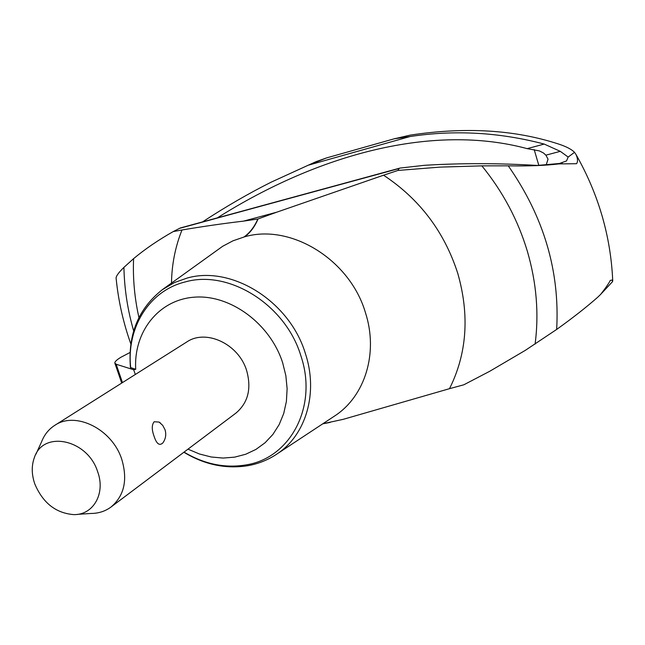 <?xml version="1.0" encoding="UTF-8"?>
<svg xmlns="http://www.w3.org/2000/svg" width="645" height="645" viewBox="0 0 645 645"><rect width="100%" height="100%" fill="white"/><g stroke="black" fill="none" stroke-linecap="round" stroke-linejoin="round"><path stroke-width="0.97" d="M546.146 165.023L548.04 159.186L545.896 155.155L560.295 151.349L568.156 157.041L566.536 160.936L559.449 163.483L537.39 165.442C498.609 163.12 460.973 163.072 424.483 165.305L400.037 168.063L398.989 168.547L397.941 170.441L383.549 175.206C419.685 199.112 444.437 231.886 457.813 273.52C469.713 315.349 466.94 353.734 449.509 388.669L463.82 384.799L489.773 371.254L525.248 350.396L556.659 329.442C572.679 317.969 586.337 307.254 597.641 297.297L600.721 294.314C605.832 287.726 609.017 283.091 610.283 280.406L612.065 280.027L612.54 281.631L605.3 289.403M202.514 221.92C225.613 206.779 248.494 193.532 271.158 182.164L308.205 165.233L410.035 136.538L394.571 138.74L409.906 135.184C465.142 126.751 514.734 129.709 558.667 144.061C566.302 146.576 571.591 149.334 574.526 152.333L576.025 154.534C577.791 158.517 577.976 161.573 576.582 163.709L558.876 163.911C544.977 165.572 528.102 166.208 508.252 165.821L481.863 165.862C502.826 191.589 518.008 220.106 527.392 251.405C536.519 282.728 539.083 313.639 535.084 344.124M602.559 292.338L605.131 289.581M322.879 423.733L343.14 419.355L449.509 388.677M323.476 423.346L324.209 423.459M324 423.499L323.379 423.402M275.713 454.822L276.931 454.024C305.932 435.133 318.541 393.015 305.367 353.452C289.702 301.328 231.732 265.2 187.147 278.051L174.545 282.51L161.935 289.952M276.963 453.999L334.997 415.751C365.078 396.07 378.542 352.896 365.433 312.615C349.921 259.588 290.718 223.315 244.6 236.804L232.95 240.827L222.71 246.253L163.153 289.073M163.12 289.097C138.675 307.963 127.783 334.102 130.427 367.513L135.724 369.303L133.692 369.762L135.305 374.487M187.985 449.154L199.458 453.999L211.246 456.999L223.073 458.063L234.659 457.144L245.705 454.249L255.936 449.42L265.079 442.76L272.9 434.416L279.172 424.579L283.719 413.493L286.396 401.432L287.122 388.717L285.856 375.672L282.623 362.651C270.142 323.653 230.458 294.475 194.669 297.151C158.775 299.49 133.434 331.812 135.724 369.303M133.692 369.762L116.156 364.24L114.81 363.006C114.77 361.668 116.809 359.757 120.905 357.266L130.032 352.493M35.918 454.225L41.57 441.833C44.303 434.754 48.689 429.272 54.736 425.378L186.727 342.003C205.981 328.692 238.682 343.978 246.632 370.528C251.687 388.629 248.091 402.843 235.844 413.171L111.053 506.994C105.28 511.267 98.588 513.42 91.001 513.468L77.416 514.355M159.081 422.064L162.709 425.361L165.015 429.691C166.45 434.464 165.725 438.89 162.83 442.962C159.452 446.066 156.533 443.849 154.082 436.294C151.656 429.626 151.688 424.781 154.171 421.757L159.081 422.064L160.436 423.039M54.736 425.378C75.521 410.905 112.174 429.078 121.744 459.28C127.855 479.856 124.291 495.763 111.053 506.994M34.814 483.976C42.852 502.915 55.793 513.122 73.627 514.605C93.243 515.242 105.78 493.53 97.661 471.745C87.631 439.237 43.062 429.909 34.346 457.676C31.412 465.795 31.573 474.559 34.814 483.976M244.012 236.957C249.688 232.998 254.299 227.008 257.871 218.994L258.073 218.937C254.662 226.911 250.171 232.861 244.6 236.804M257.871 218.994L243.617 221.106L276.689 212.205L258.073 218.937M243.56 221.122C223.75 223.444 203.231 226.403 181.995 229.991L173.279 231.563L180.269 227.983L400.037 168.063M383.549 175.206L276.689 212.205M181.995 229.991C175.287 246.737 171.788 264.426 171.489 283.05M173.279 231.563C158.267 240.053 145.044 249.083 133.588 258.645C132.765 278.326 134.547 297.958 138.933 317.542M481.863 165.87L439.946 167.12L397.941 170.441M545.896 155.155L543.445 152.962L539.341 150.89L527.175 148.64L544.203 144.069L560.295 151.349M271.158 182.164L315.929 161.71L326.16 158.065L308.205 165.233M527.175 148.64C433.351 123.348 319.227 153.703 217.309 217.881M410.035 136.538C454.677 129.758 499.399 132.265 544.203 144.069M133.588 258.645L123.921 267.377C118.341 272.851 115.745 276.544 116.14 278.455C118.358 300.836 123.26 322.669 130.838 343.954M184.059 452.113C204.36 464.198 225.097 468.455 246.277 464.876C290.597 457.942 318.114 406.165 300.828 355.653C285.501 304.738 228.902 269.392 185.333 281.897C148.955 290.702 126.299 327.983 130.709 367.811M116.156 364.24L122.461 382.606M179.447 228.386L398.989 168.547M534.197 149.624L538.817 165.394M558.876 163.911L559.449 163.483M568.156 157.041L574.526 152.333M123.921 267.377C124.364 288.815 127.613 310.003 133.668 330.941M556.659 329.442C559.949 271.271 543.816 216.736 508.252 165.821M612.734 280.946C610.815 236.473 598.576 194.33 576.025 154.534M602.841 292.04L600.721 294.314M330.232 422.378L322.694 423.854M248.454 465.593C226.266 469.278 204.739 464.827 183.881 452.242M121.703 383.082L114.979 363.49M562.279 162.83L561.44 163.048M395.377 138.473L326.064 158.057M248.639 465.561C258.903 463.618 268.336 459.772 276.931 454.024"/></g></svg>
